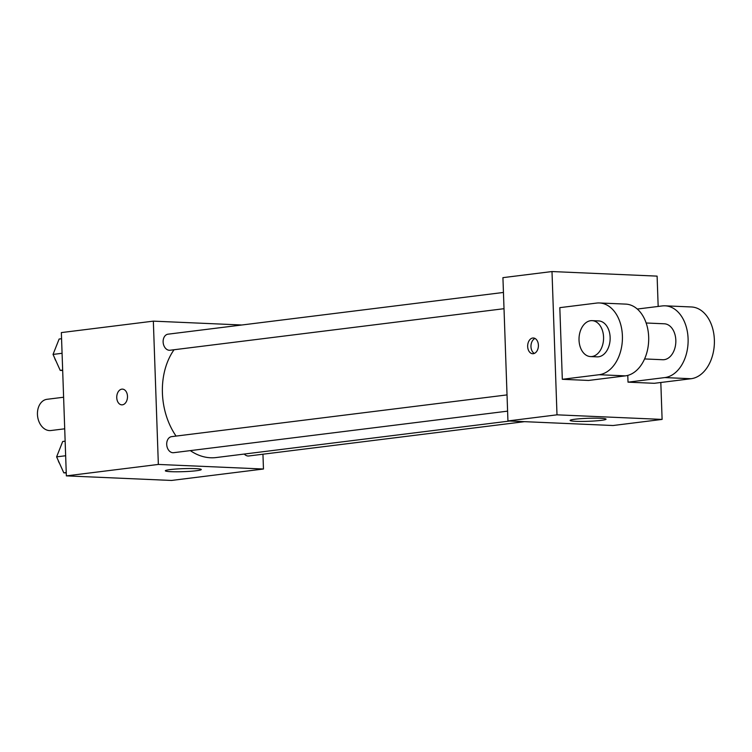 <?xml version="1.0" encoding="UTF-8"?>
<svg xmlns="http://www.w3.org/2000/svg" width="752" height="752" viewBox="0 0 752 752"><rect width="100%" height="100%" fill="white"/><g stroke="black" fill="none" stroke-linecap="round" stroke-linejoin="round"><path stroke-width="1.13" d="M63.61 397.235L47 399.303A15.736 11.43 82.9 0 0 37.6 416.326A15.736 11.43 82.9 0 0 50.892 430.529L64.71 428.809M262.946 454.208L263.463 469.013L171.465 480.453L66.355 475.875L61.354 332.591L153.342 321.142L241.871 324.996M174.041 349.746A62.952 45.731 82.9 0 0 176.071 436.085M190.322 450.617A62.952 45.731 82.9 0 0 216.172 457.545L509.743 421.017M263.463 469.013L158.352 464.435L153.342 321.142M507.027 394.903L171.616 436.639A8.093 5.875 82.9 0 0 166.784 445.391A8.093 5.875 82.9 0 0 173.618 452.695L507.591 411.147M503.445 292.453L168.034 334.179A8.093 5.875 82.9 0 0 163.203 342.94A8.093 5.875 82.9 0 0 170.037 350.244L504.019 308.696M524.52 421.665L248.771 455.975A8.093 5.875 -97.1 0 1 244.278 454.048M158.352 464.435L66.355 475.875M196.441 470.724A17.982 1.504 -2 0 1 176.739 471.786A17.982 1.504 -2 0 1 165.337 470.78A17.982 1.504 -2 0 1 183.253 468.656A17.982 1.504 -2 0 1 201.282 469.53A17.982 1.504 -2 0 1 196.441 470.724M121.777 404.849A7.868 5.367 92.5 0 1 116.757 397.648A7.868 5.367 92.5 0 1 122.463 389.122A7.868 5.367 92.5 0 1 127.483 397.216A7.868 5.367 92.5 0 1 121.777 404.849A7.868 5.367 92.5 0 1 116.748 397.648A7.868 5.367 92.5 0 1 122.463 389.122M660.82 382.486L662.108 419.409L613.049 425.519L507.938 420.941L502.928 277.648L551.996 271.547L657.107 276.125L658.169 306.449M66.251 472.942L63.798 472.829L56.616 456.868L62.698 441.49L65.142 441.18M65.65 455.75L56.616 456.868M66.242 472.529L63.798 472.829M58.205 460.412A8.093 5.875 82.9 0 0 59.577 463.448M62.67 370.482L60.216 370.379L53.035 354.418L59.126 339.03L61.561 338.729M62.078 353.29L53.035 354.418M62.66 370.078L60.216 370.379M54.623 357.952A8.093 5.875 82.9 0 0 55.996 360.998M574.951 419.221A17.982 1.504 -2 0 1 594.653 418.168A17.982 1.504 -2 0 1 606.065 419.165A17.982 1.504 -2 0 1 588.139 421.299A17.982 1.504 -2 0 1 570.11 420.424A17.982 1.504 -2 0 1 574.951 419.221M662.108 419.409L556.997 414.831L507.938 420.941L502.928 277.648M613.049 425.519L507.938 420.941M533.309 353.694A7.868 5.367 92.5 0 1 532.689 353.722A7.868 5.367 92.5 0 1 527.669 345.629A7.868 5.367 92.5 0 1 533.375 337.996A7.868 5.367 92.5 0 1 538.404 345.647A7.868 5.367 92.5 0 1 533.309 353.694M556.997 414.831L551.996 271.547M535.01 338.456A7.868 5.367 -87.5 0 0 530.978 345.77A7.868 5.367 -87.5 0 0 534.362 353.412M627.779 375.398L628.014 382.157L654.287 383.304L691.088 378.726A35.974 24.534 -87.5 0 0 714.4 341.906A35.974 24.534 -87.5 0 0 691.398 306.966L665.125 305.82A35.974 24.534 92.5 0 1 688.127 340.759A35.974 24.534 92.5 0 1 664.806 377.579L691.088 378.726M562.317 379.299L588.59 380.446L625.391 375.868A35.974 24.534 -87.5 0 0 648.703 339.049A35.974 24.534 -87.5 0 0 625.711 304.109L599.429 302.962A35.974 24.534 -87.5 0 0 596.618 303.075L559.817 307.653L562.317 379.299L599.118 374.722A35.974 24.534 -87.5 0 0 622.43 337.902A35.974 24.534 -87.5 0 0 599.429 302.962M644.586 358.939L662.775 359.729A17.982 12.267 -87.5 0 0 675.822 340.233A17.982 12.267 -87.5 0 0 664.345 323.792L646.156 322.993M637.301 309.044L662.305 305.932A35.974 24.534 92.5 0 1 665.125 305.82M628.014 382.157L664.806 377.579M590.517 356.58L597.079 356.862A17.982 12.267 -87.5 0 0 610.126 339.434A17.982 12.267 -87.5 0 0 598.648 320.925L592.078 320.643A17.982 12.267 92.5 0 1 603.555 339.143A17.982 12.267 92.5 0 1 590.517 356.58A17.982 12.267 92.5 0 1 579.031 340.139A17.982 12.267 92.5 0 1 592.078 320.643M599.118 374.722L625.391 375.868"/></g></svg>
